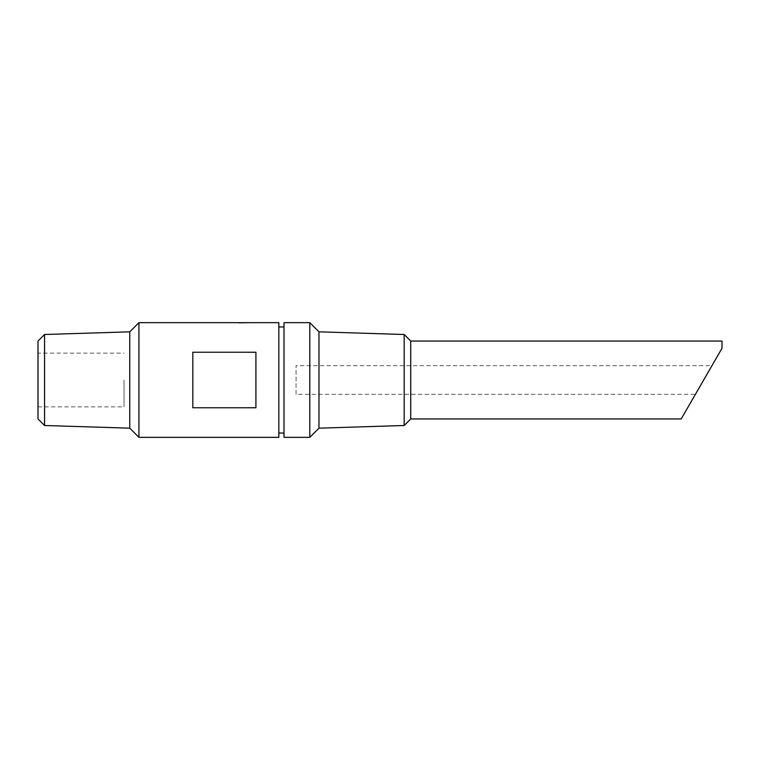 <?xml version="1.0" encoding="UTF-8"?>
<svg xmlns="http://www.w3.org/2000/svg" width="760" height="760" viewBox="0 0 760 760"><rect width="100%" height="100%" fill="white"/><g stroke="black" fill="none" stroke-linecap="round" stroke-linejoin="round"><path stroke-width="0.57" stroke-dasharray="3.8 2.85" d="M296.048 394.335L296.048 365.665L296.048 394.335L695.409 394.335L711.958 365.665L296.048 365.665M124.013 380L124.013 406.875L124.013 380M722 341.05L722 348.27L681.188 418.95M192.831 322.781L242.649 322.762M192.831 322.667L238.707 322.781M242.307 322.772L248.52 322.687M192.831 352.241L192.831 407.759L192.831 352.241L192.831 407.759L255.911 407.759L255.911 352.241L192.831 352.241M255.911 407.759L255.911 352.241L255.911 407.759M278.844 437.342L278.844 322.658M138.928 437.342L138.928 322.658M38 418.95L38 341.05M38 353.124L38 406.875L38 353.124L124.013 353.124M44.555 425.505L44.555 334.495M129.751 428.165L129.751 331.835M278.844 326.952L278.844 433.048L278.844 326.952M284.002 326.952L284.002 433.048L284.002 326.952M284.002 437.342L284.002 322.658M309.814 437.342L309.814 322.658M318.981 428.165L318.981 331.835M404.187 425.505L404.187 334.495M410.733 418.95L410.733 341.05M38 406.875L124.013 406.875"/><path stroke-width="1.14" d="M410.733 418.95L681.188 418.95L722 348.27L722 341.05L410.733 341.05L410.733 418.95L404.187 425.505L318.981 428.165L309.814 437.342L309.814 322.658L284.002 322.658L284.002 437.342L309.814 437.342M695.409 394.335L711.958 365.665M238.707 322.781L242.307 322.772M192.831 322.667L278.844 322.658L278.844 437.342L138.928 437.342L138.928 322.658L192.831 322.658M242.649 322.762L248.52 322.687M192.831 352.241L255.911 352.241L255.911 407.759L192.831 407.759L192.831 352.241M44.555 425.505L44.555 334.495L38 341.05L38 418.95L44.555 425.505L129.751 428.165L138.928 437.342M44.555 334.495L129.751 331.835L129.751 428.165M129.751 331.835L138.928 322.658M278.844 326.952L284.002 326.952M410.733 341.05L404.187 334.495L318.981 331.835L318.981 428.165M318.981 331.835L309.814 322.658M404.187 334.495L404.187 425.505M278.844 433.048L284.002 433.048"/></g></svg>
